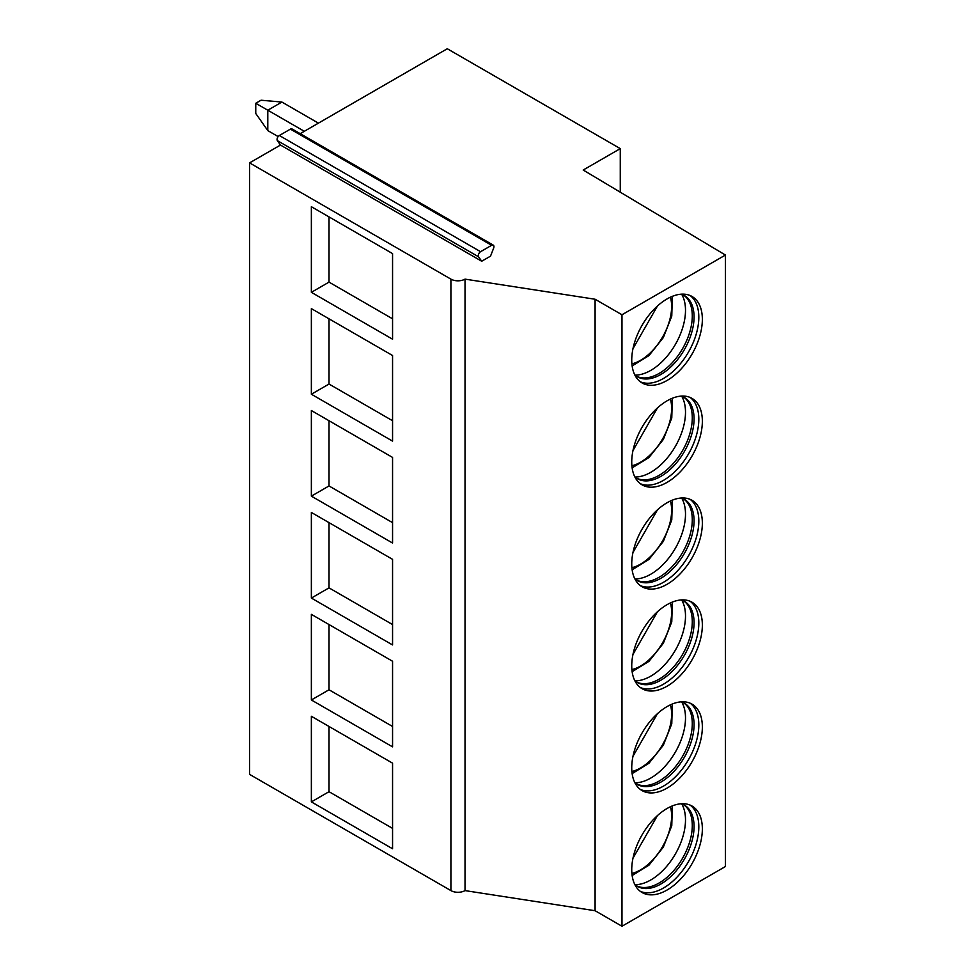 <?xml version="1.0" encoding="UTF-8"?>
<svg xmlns="http://www.w3.org/2000/svg" width="975" height="975" viewBox="0 0 975 975"><rect width="100%" height="100%" fill="white"/><g stroke="black" fill="none" stroke-linecap="round" stroke-linejoin="round"><path stroke-width="1.46" d="M493.277 245.139A3.242 1.877 -60 0 1 493.643 248.125L490.523 256.145L481.699 261.239L478.591 256.815A3.242 1.877 -60 0 1 480.577 251.696L491.644 245.298A3.242 1.877 -60 0 1 493.277 245.139L292.037 128.956A3.242 1.877 -60 0 0 290.416 129.127L279.35 135.513A3.242 1.877 -60 0 0 277.363 140.632L280.471 145.056L249.576 162.886L249.576 774.369L450.913 890.602A9.982 5.765 0 0 0 465.026 890.602L595.091 910.723L621.977 926.25L725.424 866.531L725.424 255.048L583.196 170.028L620.271 148.627L447.281 48.75L300.19 133.673M620.271 192.185L620.271 148.627M621.977 926.25L621.977 314.767L725.424 255.048M631.739 360.092A49.932 28.823 120 0 0 642.086 382.943A49.932 28.823 120 0 0 680.562 369.574A49.932 28.823 120 0 0 702.353 319.325A49.932 28.823 120 0 0 692.006 296.473A49.932 28.823 120 0 0 653.53 309.843A49.932 28.823 120 0 0 631.739 360.092M631.739 462.004A49.932 28.823 120 0 0 642.086 484.855A49.932 28.823 120 0 0 680.562 471.486A49.932 28.823 120 0 0 702.353 421.237A49.932 28.823 120 0 0 692.006 398.385A49.932 28.823 120 0 0 653.53 411.755A49.932 28.823 120 0 0 631.739 462.004M631.739 563.916A49.932 28.823 120 0 0 642.086 586.767A49.932 28.823 120 0 0 680.562 573.398A49.932 28.823 120 0 0 702.353 523.148A49.932 28.823 120 0 0 692.006 500.297A49.932 28.823 120 0 0 653.53 513.667A49.932 28.823 120 0 0 631.739 563.916M631.739 665.828A49.932 28.823 120 0 0 642.086 688.691A49.932 28.823 120 0 0 680.562 675.309A49.932 28.823 120 0 0 702.353 625.06A49.932 28.823 120 0 0 692.006 602.209A49.932 28.823 120 0 0 653.53 615.591A49.932 28.823 120 0 0 631.739 665.828M631.739 767.739A49.932 28.823 120 0 0 642.086 790.603A49.932 28.823 120 0 0 680.562 777.221A49.932 28.823 120 0 0 702.353 726.984A49.932 28.823 120 0 0 692.006 704.121A49.932 28.823 120 0 0 653.53 717.503A49.932 28.823 120 0 0 631.739 767.739M631.739 869.651A49.932 28.823 120 0 0 642.086 892.515A49.932 28.823 120 0 0 680.562 879.133A49.932 28.823 120 0 0 702.353 828.896A49.932 28.823 120 0 0 692.006 806.033A49.932 28.823 120 0 0 653.53 819.414A49.932 28.823 120 0 0 631.739 869.651M595.091 910.723L595.091 299.24L621.977 314.767M465.026 890.602L465.026 279.13L595.091 299.24M249.576 162.886L450.913 279.13A9.982 5.765 0 0 0 465.026 279.13M311.366 292.317L311.366 206.712L392.559 253.598L392.559 339.202L311.366 292.317L329.014 282.128L392.559 318.813M311.366 394.229L311.366 308.624L392.559 355.509L392.559 441.114L311.366 394.229L329.014 384.04L392.559 420.725M311.366 496.141L311.366 410.536L392.559 457.421L392.559 543.026L311.366 496.141L329.014 485.952L392.559 522.649M311.366 598.065L311.366 512.448L392.559 559.333L392.559 644.938L311.366 598.065L329.014 587.864L392.559 624.561M311.366 699.977L311.366 614.36L392.559 661.245L392.559 746.85L311.366 699.977L329.014 689.776L392.559 726.473M311.366 801.889L311.366 716.284L392.559 763.157L392.559 848.762L311.366 801.889L329.014 791.7L392.559 828.384M280.471 145.056L481.699 261.239M329.014 216.901L329.014 282.128M329.014 318.813L329.014 384.04M329.014 420.725L329.014 485.952M329.014 522.649L329.014 587.864M329.014 624.561L329.014 689.776M329.014 726.473L329.014 791.7M640.38 381.822A49.932 28.823 120 0 0 678.173 366.295A49.932 28.823 120 0 0 698.819 317.289A49.932 28.823 -60 0 0 690.178 295.559M681.391 294.182A46.934 27.093 -60 0 1 684.328 295.498A46.934 27.093 -60 0 1 694.054 316.985A46.934 27.093 120 0 1 673.567 364.211A46.934 27.093 120 0 1 637.406 376.789A46.934 27.093 120 0 1 634.786 374.888M636.541 376.253A46.934 27.093 120 0 0 638.832 377.167A46.934 27.093 120 0 0 673.737 361.067A46.934 27.093 120 0 0 692.287 315.961A46.934 27.093 -60 0 0 685.376 296.546A46.934 27.093 -60 0 0 683.438 295.023M681.696 294.292A49.055 28.324 -60 0 1 685.498 310.306A49.055 28.324 120 0 1 635.042 375.107M632.994 348.636L657.443 306.028M640.38 483.734A49.932 28.823 120 0 0 678.173 468.207A49.932 28.823 120 0 0 698.819 419.201A49.932 28.823 -60 0 0 690.178 397.471M681.391 396.094A46.934 27.093 -60 0 1 684.328 397.41A46.934 27.093 -60 0 1 694.054 418.897A46.934 27.093 120 0 1 673.567 466.123A46.934 27.093 120 0 1 637.406 478.701A46.934 27.093 120 0 1 634.786 476.812M636.541 478.164A46.934 27.093 120 0 0 638.832 479.078A46.934 27.093 120 0 0 673.737 462.979A46.934 27.093 120 0 0 692.287 417.873A46.934 27.093 -60 0 0 685.376 398.458A46.934 27.093 -60 0 0 683.438 396.935M681.696 396.203A49.055 28.324 -60 0 1 685.498 412.218A49.055 28.324 120 0 1 635.042 477.019M632.994 450.548L657.443 407.94M640.38 585.646A49.932 28.823 120 0 0 678.173 570.119A49.932 28.823 120 0 0 698.819 521.113A49.932 28.823 -60 0 0 690.178 499.383M681.391 498.006A46.934 27.093 -60 0 1 684.328 499.322A46.934 27.093 -60 0 1 694.054 520.808A46.934 27.093 120 0 1 673.567 568.035A46.934 27.093 120 0 1 637.406 580.612A46.934 27.093 120 0 1 634.786 578.723M636.541 580.076A46.934 27.093 120 0 0 638.832 580.99A46.934 27.093 120 0 0 673.737 564.891A46.934 27.093 120 0 0 692.287 519.785A46.934 27.093 -60 0 0 685.376 500.37A46.934 27.093 -60 0 0 683.438 498.847M681.696 498.115A49.055 28.324 -60 0 1 685.498 514.13A49.055 28.324 120 0 1 635.042 578.931M632.994 552.459L657.443 509.852M640.38 687.558A49.932 28.823 120 0 0 678.173 672.031A49.932 28.823 120 0 0 698.819 623.025A49.932 28.823 -60 0 0 690.178 601.295M681.391 599.918A46.934 27.093 -60 0 1 684.328 601.234A46.934 27.093 -60 0 1 694.054 622.72A46.934 27.093 120 0 1 673.567 669.947A46.934 27.093 120 0 1 637.406 682.524A46.934 27.093 120 0 1 634.786 680.635M636.541 681.988A46.934 27.093 120 0 0 638.832 682.902A46.934 27.093 120 0 0 673.737 666.803A46.934 27.093 120 0 0 692.287 621.697A46.934 27.093 -60 0 0 685.376 602.282A46.934 27.093 -60 0 0 683.438 600.758M681.696 600.027A49.055 28.324 -60 0 1 685.498 616.042A49.055 28.324 120 0 1 635.042 680.855M632.994 654.371L657.443 611.764M640.38 789.47A49.932 28.823 120 0 0 678.173 773.943A49.932 28.823 120 0 0 698.819 724.937A49.932 28.823 -60 0 0 690.178 703.207M681.391 701.829A46.934 27.093 -60 0 1 684.328 703.146A46.934 27.093 -60 0 1 694.054 724.632A46.934 27.093 120 0 1 673.567 771.859A46.934 27.093 120 0 1 637.406 784.436A46.934 27.093 120 0 1 634.786 782.547M636.541 783.9A46.934 27.093 120 0 0 638.832 784.814A46.934 27.093 120 0 0 673.737 768.714A46.934 27.093 120 0 0 692.287 723.621A46.934 27.093 -60 0 0 685.376 704.194A46.934 27.093 -60 0 0 683.438 702.67M681.696 701.939A49.055 28.324 -60 0 1 685.498 717.953A49.055 28.324 120 0 1 635.042 782.767M632.994 756.283L657.443 713.688M640.38 891.382A49.932 28.823 120 0 0 678.173 875.867A49.932 28.823 120 0 0 698.819 826.849A49.932 28.823 -60 0 0 690.178 805.131M681.391 803.741A46.934 27.093 -60 0 1 684.328 805.057A46.934 27.093 -60 0 1 694.054 826.544A46.934 27.093 120 0 1 673.567 873.783A46.934 27.093 120 0 1 637.406 886.348A46.934 27.093 120 0 1 634.786 884.459M636.541 885.812A46.934 27.093 120 0 0 638.832 886.726A46.934 27.093 120 0 0 673.737 870.626A46.934 27.093 120 0 0 692.287 825.533A46.934 27.093 -60 0 0 685.376 806.106A46.934 27.093 -60 0 0 683.438 804.582M681.696 803.851A49.055 28.324 -60 0 1 685.498 819.878A49.055 28.324 120 0 1 635.042 884.678M632.994 858.195L657.443 815.6M255.755 103.277L261.056 100.218L281.909 102.058L267.796 110.212L255.755 103.277L255.755 113.466L267.796 130.601L267.796 110.212L304.31 131.296M281.909 102.058L318.423 123.143M278.155 136.585L267.796 130.601M450.913 890.602L450.913 279.13M277.363 140.632L478.591 256.815M279.35 135.513L480.577 251.696M290.416 129.127L491.644 245.298M631.898 363.87A43.936 25.362 120 0 0 662.537 337.106A43.936 25.362 120 0 0 670.398 297.192M631.898 465.782A43.936 25.362 120 0 0 662.537 439.018A43.936 25.362 120 0 0 670.398 399.104M631.898 567.706A43.936 25.362 120 0 0 662.537 540.93A43.936 25.362 120 0 0 670.398 501.016M631.898 669.618A43.936 25.362 120 0 0 662.537 642.842A43.936 25.362 120 0 0 670.398 602.928M631.898 771.53A43.936 25.362 120 0 0 662.537 744.754A43.936 25.362 120 0 0 670.398 704.84M631.898 873.442A43.936 25.362 120 0 0 662.537 846.666A43.936 25.362 120 0 0 670.398 806.752M632.141 365.942L648.96 355.607L663.329 337.569L671.775 316.095L672.311 296.363M632.141 467.854L648.96 457.531L663.329 439.481L671.775 418.007L672.311 398.275M632.141 569.766L648.96 559.443L663.329 541.393L671.775 519.919L672.311 500.187M632.141 671.69L648.96 661.355L663.329 643.305L671.775 621.843L672.311 602.099M632.141 773.602L648.96 763.267L663.329 745.217L671.775 723.755L672.311 704.011M632.141 875.513L648.96 865.178L663.329 847.129L671.775 825.667L672.311 805.923"/></g></svg>
